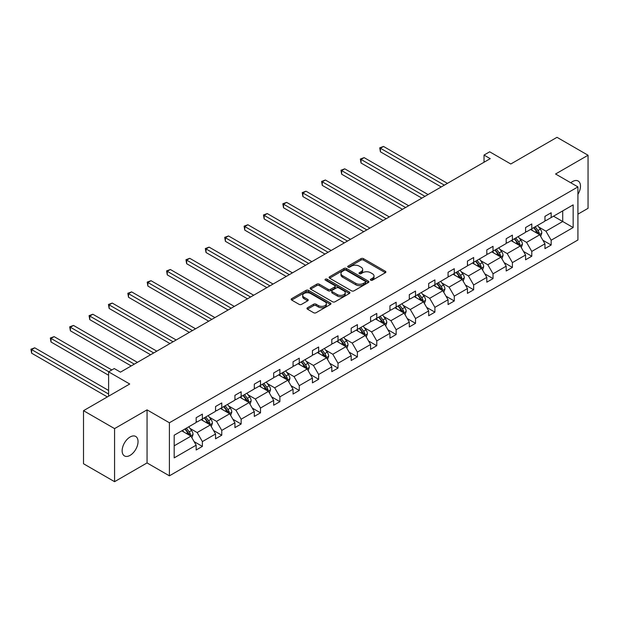 <?xml version="1.0" encoding="UTF-8"?>
<svg xmlns="http://www.w3.org/2000/svg" width="619" height="619" viewBox="0 0 619 619"><rect width="100%" height="100%" fill="white"/><g stroke="black" fill="none" stroke-linecap="round" stroke-linejoin="round"><path stroke-width="0.93" d="M370.719 280.19A1.207 0.696 0 0 0 372.429 280.19L385.382 272.708A1.725 0.998 0 0 0 385.885 272.004A1.725 0.998 0 0 0 385.382 271.308L363.438 258.634A1.725 0.998 0 0 0 361.001 258.634L348.04 266.116A1.207 0.696 0 0 0 347.692 266.603A1.207 0.696 0 0 0 348.04 267.099A1.207 0.696 0 0 0 349.75 267.099L351.43 266.131A5.517 3.188 0 0 1 359.229 266.131L361.055 267.184A5.517 3.188 0 0 1 362.672 269.435A5.517 3.188 0 0 1 361.055 271.695L359.384 272.662A1.207 0.696 0 0 0 359.028 273.149A1.207 0.696 0 0 0 359.384 273.644A1.207 0.696 0 0 0 361.086 273.644L362.765 272.677A5.517 3.188 0 0 1 370.564 272.677L372.398 273.73A5.517 3.188 0 0 1 374.015 275.981A5.517 3.188 0 0 1 372.398 278.241L370.719 279.208A1.207 0.696 0 0 0 370.363 279.695A1.207 0.696 0 0 0 370.719 280.19L370.719 279.208M130.091 455.36A11.243 6.492 120 0 0 137.441 445.456A11.243 6.492 120 0 0 135.716 436.449A11.243 6.492 120 0 0 130.091 436.999A11.243 6.492 120 0 0 122.748 446.91A11.243 6.492 120 0 0 124.473 455.917A11.243 6.492 120 0 0 130.091 455.36M577.929 194.358A11.243 6.492 120 0 0 578.146 181.011A11.243 6.492 120 0 0 572.521 181.568A11.243 6.492 120 0 0 570.788 182.791M577.929 214.159L588.05 208.317L588.05 155.245L556.999 137.317L510.791 163.996L489.675 151.81L484.027 155.067L484.027 162.24M114.569 481.683L147.051 462.927L147.051 409.863L114.569 428.611L114.569 481.683L83.519 463.755L83.519 410.683L129.719 384.004L108.604 371.818L108.604 396.199M114.569 428.611L83.519 410.683M307.473 307.767A1.725 0.998 0 0 0 306.97 308.471A1.725 0.998 0 0 0 307.473 309.175L313.632 312.727A1.725 0.998 0 0 0 316.069 312.727L330.453 304.424A1.725 0.998 0 0 0 330.964 303.72A1.725 0.998 0 0 0 330.453 303.016L308.51 290.342A1.725 0.998 0 0 0 306.072 290.342L291.688 298.652A1.725 0.998 0 0 0 291.178 299.356A1.725 0.998 0 0 0 291.688 300.06L299.124 304.355A1.725 0.998 0 0 0 301.561 304.355L307.72 300.795A1.725 0.998 0 0 0 308.223 300.091A1.725 0.998 0 0 0 307.72 299.387L304.03 297.259A4.612 2.662 0 0 1 302.683 295.379A4.612 2.662 0 0 1 305.523 292.919A4.612 2.662 0 0 1 310.552 293.491L324.998 301.832A4.612 2.662 0 0 1 326.352 303.72A4.612 2.662 0 0 1 323.505 306.181A4.612 2.662 0 0 1 318.476 305.6L316.069 304.208A1.725 0.998 0 0 0 313.632 304.208L307.473 307.767L307.473 309.175L313.632 305.647L313.632 304.208M108.604 371.818L114.26 368.553L120.465 372.143L490.233 158.657L484.027 155.067M147.051 409.863L169.405 422.769L577.929 186.907L577.929 239.979L169.405 475.833L169.405 422.769M588.05 155.245L555.568 174.001L577.929 186.907M351.546 290.837A1.725 0.998 0 0 0 353.983 290.837L368.375 282.535A1.725 0.998 0 0 0 368.878 281.831A1.725 0.998 0 0 0 368.375 281.127L346.431 268.453A1.725 0.998 0 0 0 343.986 268.453L329.602 276.763A1.725 0.998 0 0 0 329.099 277.467A1.725 0.998 0 0 0 329.602 278.163L351.546 290.837M325.88 280.453A1.207 0.696 0 0 1 327.103 280.624L327.103 279.184L349.418 292.067A1.725 0.998 0 0 1 349.921 292.772A1.725 0.998 0 0 1 349.418 293.476L335.026 301.786A1.725 0.998 0 0 1 332.589 301.786L310.645 289.112L316.804 285.583L316.804 284.152L310.645 287.703A1.725 0.998 0 0 0 310.142 288.408A1.725 0.998 0 0 0 310.645 289.112L310.645 287.703M316.804 285.583A1.725 0.998 0 0 1 319.242 285.583L319.242 284.152A1.725 0.998 0 0 0 316.804 284.152M319.242 284.152L328.14 289.29A1.725 0.998 0 0 0 330.577 289.29L334.662 286.93A1.725 0.998 0 0 0 335.165 286.226A1.725 0.998 0 0 0 334.662 285.521L325.393 280.175A1.207 0.696 0 0 1 325.045 279.68A1.207 0.696 0 0 1 325.787 279.037A1.207 0.696 0 0 1 327.103 279.184M174.187 435.211L196.169 422.514L196.169 417.709L202.382 414.126L202.382 418.931L215.551 411.333L215.551 406.528L221.757 402.938L221.757 407.743L234.926 400.145L234.926 395.34L241.139 391.75L241.139 396.555L254.301 388.956L254.301 384.151L260.514 380.569L260.514 385.374L273.675 377.768L273.675 372.963L279.889 369.381L279.889 374.186L293.058 366.58L293.058 361.775L299.263 358.192L299.263 362.997L312.433 355.391L312.433 350.594L318.638 347.004L318.638 351.809L331.807 344.21L331.807 339.405L338.02 335.815L338.02 340.62L351.182 333.022L351.182 328.217L357.395 324.635L357.395 329.432L370.564 321.834L370.564 317.029L376.77 313.446L376.77 318.251L389.939 310.645L389.939 305.84L396.145 302.258L396.145 307.063L409.314 299.457L409.314 294.652L415.527 291.069L415.527 295.874L428.688 288.276L428.688 283.471L434.902 279.881L434.902 284.686L448.063 277.088L448.063 272.283L454.276 268.692L454.276 273.497L467.446 265.899L467.446 261.094L473.651 257.512L473.651 262.317L486.82 254.711L486.82 249.906L493.034 246.323L493.034 251.128L506.195 243.522L506.195 238.717L512.408 235.135L512.408 239.94L525.57 232.342L525.57 227.537L531.783 223.946L531.783 228.751L544.952 221.153L544.952 216.348L551.158 212.758L551.158 217.563L573.148 204.874L573.148 227.537L551.158 240.226L551.158 245.031L544.952 248.621L544.952 243.816L531.783 251.415L531.783 256.22L525.57 259.802L525.57 254.997L512.408 262.603L512.408 267.408L506.195 270.99L506.195 266.185L493.034 273.791L493.034 278.596L486.82 282.179L486.82 277.374L473.651 284.972L473.651 289.777L467.446 293.367L467.446 288.562L454.276 296.161L454.276 300.966L448.063 304.556L448.063 299.751L434.902 307.349L434.902 312.154L428.688 315.736L428.688 310.931L415.527 318.537L415.527 323.342L409.314 326.925L409.314 322.12L396.145 329.726L396.145 334.531L389.939 338.113L389.939 333.308L376.77 340.907L376.77 345.712L370.564 349.302L370.564 344.497L357.395 352.095L357.395 356.9L351.182 360.49L351.182 355.685L338.02 363.283L338.02 368.088L331.807 371.671L331.807 366.866L318.638 374.472L318.638 379.277L312.433 382.859L312.433 378.054L299.263 385.66L299.263 390.465L293.058 394.048L293.058 389.243L279.889 396.841L279.889 401.646L273.675 405.236L273.675 400.431L260.514 408.029L260.514 412.834L254.301 416.425L254.301 411.62L241.139 419.218L241.139 424.023L234.926 427.605L234.926 422.8L221.757 430.406L221.757 435.211L215.551 438.794L215.551 433.989L202.382 441.595L202.382 446.4L196.169 449.982L196.169 445.177L174.187 457.874L174.187 435.211M201.144 419.651L210.328 424.951L197.167 432.557L189.979 428.402M197.167 432.557L202.382 441.595M210.328 424.951L215.551 433.989M196.169 421.369L197.167 421.941L202.382 418.931M220.519 408.463L229.711 413.771L216.542 421.369L209.354 417.221M216.542 421.369L221.757 430.406M229.711 413.771L234.926 422.8M215.551 410.18L216.542 410.753L221.757 407.743M239.893 397.274L249.086 402.582L235.916 410.18L228.728 406.033M235.916 410.18L241.139 419.218M249.086 402.582L254.301 411.62M234.926 398.992L235.916 399.572L241.139 396.555M259.268 386.086L268.46 391.394L255.299 398.992L248.103 394.845M255.299 398.992L260.514 408.029M268.46 391.394L273.675 400.431M254.301 387.811L255.299 388.384L260.514 385.374M278.643 374.897L287.835 380.205L274.674 387.811L267.485 383.656M274.674 387.811L279.889 396.841M287.835 380.205L293.058 389.243M273.675 376.623L274.674 377.195L279.889 374.186M298.025 363.717L307.217 369.017L294.048 376.623L286.86 372.468M294.048 376.623L299.263 385.66M307.217 369.017L312.433 378.054M293.058 365.434L294.048 366.007L299.263 362.997M317.4 352.528L326.592 357.836L313.423 365.434L306.235 361.287M313.423 365.434L318.638 374.472M326.592 357.836L331.807 366.866M312.433 354.246L313.423 354.819L318.638 351.809M336.775 341.34L345.967 346.648L332.805 354.246L325.609 350.099M332.805 354.246L338.02 363.283M345.967 346.648L351.182 355.685M331.807 343.058L332.805 343.638L338.02 340.62M356.149 330.151L365.342 335.459L352.18 343.058L344.992 338.91M352.18 343.058L357.395 352.095M365.342 335.459L370.564 344.497M351.182 331.877L352.18 332.449L357.395 329.432M375.532 318.963L384.724 324.271L371.555 331.877L364.367 327.722M371.555 331.877L376.77 340.907M384.724 324.271L389.939 333.308M370.564 320.688L371.555 321.261L376.77 318.251M394.907 307.782L404.099 313.082L390.929 320.688L383.741 316.533M390.929 320.688L396.145 329.726M404.099 313.082L409.314 322.12M389.939 309.5L390.929 310.073L396.145 307.063M414.281 296.594L423.473 301.902L410.304 309.5L403.116 305.353M410.304 309.5L415.527 318.537M423.473 301.902L428.688 310.931M409.314 298.312L410.304 298.884L415.527 295.874M433.656 285.405L442.848 290.713L429.687 298.312L422.498 294.164M429.687 298.312L434.902 307.349M442.848 290.713L448.063 299.751M428.688 287.123L429.687 287.703L434.902 284.686M453.038 274.217L462.231 279.525L449.061 287.123L441.873 282.976M449.061 287.123L454.276 296.161M462.231 279.525L467.446 288.562M448.063 275.942L449.061 276.515L454.276 273.497M472.413 263.029L481.605 268.337L468.436 275.942L461.248 271.787M468.436 275.942L473.651 284.972M481.605 268.337L486.82 277.374M467.446 264.754L468.436 265.327L473.651 262.317M491.788 251.848L500.98 257.148L487.811 264.754L480.623 260.599M487.811 264.754L493.034 273.791M500.98 257.148L506.195 266.185M486.82 253.566L487.811 254.138L493.034 251.128M511.162 240.659L520.355 245.967L507.193 253.566L499.997 249.418M507.193 253.566L512.408 262.603M520.355 245.967L525.57 254.997M506.195 242.377L507.193 242.95L512.408 239.94M530.545 229.471L539.729 234.779L526.568 242.377L519.38 238.23M526.568 242.377L531.783 251.415M539.729 234.779L544.952 243.816M525.57 231.189L526.568 231.761L531.783 228.751M553.518 216.201L562.71 221.509L545.943 231.189L538.754 227.041M545.943 231.189L551.158 240.226M573.148 227.537L562.71 221.509L562.71 210.893L573.148 204.874M147.051 462.927L169.405 475.833M544.952 220.008L545.943 220.581L551.158 217.563M174.187 445.819L190.954 436.14L181.762 430.832M190.954 436.14L196.169 445.177M542.902 240.265L551.158 245.031M523.527 251.453L531.783 256.22M504.145 262.634L512.408 267.408M484.77 273.822L493.034 278.596M465.395 285.011L473.651 289.777M446.02 296.199L454.276 300.966M426.638 307.388L434.902 312.154M407.263 318.568L415.527 323.342M387.889 329.757L396.145 334.531M368.514 340.945L376.77 345.712M349.131 352.134L357.395 356.9M329.757 363.322L338.02 368.088M310.382 374.503L318.638 379.277M291.007 385.691L299.263 390.465M271.633 396.88L279.889 401.646M252.25 408.068L260.514 412.834M232.876 419.256L241.139 424.023M213.501 430.445L221.757 435.211M194.126 441.626L202.382 446.4M371.199 280.361L372.398 279.672A5.517 3.188 0 0 0 374.015 277.42L374.015 275.981M362.672 269.435L362.672 270.874A5.517 3.188 0 0 1 361.055 273.126L359.863 273.815M385.382 271.308L385.382 272.708L363.438 260.065A1.725 0.998 0 0 0 361.001 260.065L348.528 267.269M368.351 282.543L346.431 269.884A1.725 0.998 0 0 0 343.986 269.884L329.625 278.179L329.602 276.763M365.326 282.318A1.207 0.696 0 0 0 365.682 281.831A1.207 0.696 0 0 0 365.326 281.336L346.06 270.217A1.207 0.696 0 0 0 344.357 270.217L342.586 271.23A5.517 3.188 0 0 0 340.968 273.49A5.517 3.188 0 0 0 342.586 275.741L355.755 283.34A5.517 3.188 0 0 0 363.554 283.34L365.326 282.318L365.326 283.757A1.207 0.696 0 0 0 365.682 283.262L365.682 281.831M340.968 273.49L340.968 274.921A5.517 3.188 0 0 0 342.586 277.173L342.586 275.741M365.326 283.757L363.554 284.771A5.517 3.188 0 0 1 355.755 284.771L342.586 277.173M319.242 285.583L328.14 290.721A1.725 0.998 0 0 0 330.577 290.721L334.662 288.361A1.725 0.998 0 0 0 335.165 287.657L335.165 286.226M327.103 280.624L349.395 293.491M337.378 294.621A4.612 2.662 0 0 0 342.4 295.201A4.612 2.662 0 0 0 345.247 292.741A4.612 2.662 0 0 0 343.901 290.853L338.81 287.912A1.725 0.998 0 0 0 336.372 287.912L332.287 290.272A1.725 0.998 0 0 0 331.776 290.976A1.725 0.998 0 0 0 332.287 291.681L337.378 294.621L337.378 296.052A4.612 2.662 0 0 0 342.4 296.633A4.612 2.662 0 0 0 345.247 294.172L345.247 292.741M331.776 290.976L331.776 292.416A1.725 0.998 0 0 0 332.287 293.12L332.287 291.681M337.378 296.052L332.287 293.12M326.352 303.72L326.352 305.152A4.612 2.662 0 0 1 323.505 307.612A4.612 2.662 0 0 1 318.476 307.032L316.069 305.647A1.725 0.998 0 0 0 313.632 305.647M302.683 295.379L302.683 296.811A4.612 2.662 0 0 0 304.03 298.691L304.03 297.259M307.697 300.811L304.03 298.691M330.43 304.432L308.51 291.781A1.725 0.998 0 0 0 306.072 291.781L291.711 300.068L291.688 298.652M540.673 236.412L541.818 233.115A4.658 2.685 -120 0 0 540.333 229.146L537.547 225.424M532.541 230.624L531.334 229.015M447.444 183.363L383.517 146.448L380.414 148.243L380.414 151.825L441.239 186.946M539.048 234.377L539.304 233.309A4.658 2.685 -120 0 0 537.973 230.516L535.187 226.786M534.019 227.459L537.091 231.56A2.368 1.37 60 0 1 537.516 232.28L539.304 233.309M533.694 227.653L536.48 231.374A4.658 2.685 60 0 1 537.64 233.572M380.414 151.825L379.726 147.848L444.341 185.151M379.726 147.848L383.517 146.448M521.299 247.6L522.444 244.304A4.658 2.685 -120 0 0 520.958 240.334L518.165 236.613M513.166 241.812L511.959 240.203M428.069 194.544L364.142 157.636L361.032 159.431L361.032 163.014L421.856 198.134M519.666 245.565L519.929 244.497A4.658 2.685 -120 0 0 518.598 241.696L515.805 237.975M514.644 238.648L517.708 242.749A2.368 1.37 60 0 1 518.142 243.468L519.929 244.497M514.319 238.833L517.105 242.563A4.658 2.685 60 0 1 518.265 244.76M361.032 163.014L360.351 159.037L424.967 196.339M360.351 159.037L364.142 157.636M501.924 258.788L503.069 255.485A4.658 2.685 -120 0 0 501.583 251.523L498.79 247.801M493.792 253.001L492.585 251.384M408.695 205.732L344.76 168.825L341.657 170.62L341.657 174.202L402.482 209.323M500.291 256.753L500.554 255.686A4.658 2.685 -120 0 0 499.224 252.885L496.43 249.163M495.27 249.836L498.334 253.937A2.368 1.37 60 0 1 498.767 254.657L500.554 255.686M494.945 250.022L497.73 253.744A4.658 2.685 60 0 1 498.891 255.941M341.657 174.202L340.976 170.225L405.584 207.527M340.976 170.225L344.76 168.825M482.549 269.969L483.687 266.673A4.658 2.685 -120 0 0 482.201 262.711L479.416 258.99M474.417 264.189L473.202 262.572M389.312 216.921L325.385 180.013L322.282 181.808L322.282 185.391L383.107 220.503M480.917 267.942L481.18 266.874A4.658 2.685 -120 0 0 479.841 264.073L477.056 260.351M475.887 261.025L478.959 265.118A2.368 1.37 60 0 1 479.392 265.837L481.18 266.874M475.562 261.21L478.355 264.932A4.658 2.685 60 0 1 479.516 267.129M322.282 185.391L321.601 181.413L386.21 218.716M321.601 181.413L325.385 180.013M463.174 281.158L464.312 277.861A4.658 2.685 -120 0 0 462.826 273.9L460.041 270.178M455.035 275.378L453.828 273.76M369.938 228.109L306.01 191.201L302.908 192.989L302.908 196.579L363.732 231.692M461.542 279.13L461.797 278.063A4.658 2.685 -120 0 0 460.466 275.262L457.681 271.54M456.513 272.213L459.584 276.306A2.368 1.37 60 0 1 460.01 277.026L461.797 278.063M456.188 272.399L458.981 276.12A4.658 2.685 60 0 1 460.134 278.318M302.908 196.579L302.219 192.594L366.835 229.904M302.219 192.594L306.01 191.201M443.792 292.346L444.937 289.05A4.658 2.685 -120 0 0 443.452 285.08L440.666 281.359M435.66 286.558L434.453 284.949M350.563 239.298L286.636 202.382L283.525 204.177L283.525 207.767L344.35 242.88M442.159 290.319L442.423 289.243A4.658 2.685 -120 0 0 441.092 286.45L438.306 282.721M437.138 283.394L440.202 287.495A2.368 1.37 60 0 1 440.635 288.214L442.423 289.243M436.813 283.587L439.598 287.309A4.658 2.685 60 0 1 440.759 289.506M283.525 207.767L282.844 203.783L347.46 241.085M282.844 203.783L286.636 202.382M424.417 303.534L425.562 300.238A4.658 2.685 -120 0 0 424.077 296.269L421.284 292.547M416.285 297.747L415.078 296.137M331.188 250.478L267.253 213.57L264.151 215.366L264.151 218.948L324.975 254.069M422.785 301.499L423.048 300.432A4.658 2.685 -120 0 0 421.717 297.631L418.924 293.909M417.763 294.582L420.827 298.683A2.368 1.37 60 0 1 421.26 299.403L423.048 300.432M417.438 294.768L420.224 298.497A4.658 2.685 60 0 1 421.384 300.695M264.151 218.948L263.47 214.971L328.078 252.273M263.47 214.971L267.253 213.57M405.043 314.723L406.18 311.419A4.658 2.685 -120 0 0 404.694 307.457L401.909 303.736M396.911 308.935L395.696 307.318M311.814 261.667L247.879 224.759L244.776 226.554L244.776 230.136L305.6 265.257M403.41 312.688L403.673 311.62A4.658 2.685 -120 0 0 402.335 308.819L399.549 305.097M398.381 305.771L401.452 309.871A2.368 1.37 60 0 1 401.886 310.591L403.673 311.62M398.056 305.956L400.849 309.678A4.658 2.685 60 0 1 402.01 311.875M244.776 230.136L244.095 226.159L308.703 263.462M244.095 226.159L247.879 224.759M385.668 325.911L386.805 322.607A4.658 2.685 -120 0 0 385.32 318.646L382.534 314.924M377.528 320.124L376.321 318.506M292.431 272.855L228.504 235.947L225.401 237.742L225.401 241.325L286.226 276.438M384.035 323.876L384.291 322.809A4.658 2.685 -120 0 0 382.96 320.008L380.174 316.286M379.006 316.959L382.078 321.052A2.368 1.37 60 0 1 382.503 321.772L384.291 322.809M378.681 317.145L381.474 320.866A4.658 2.685 60 0 1 382.627 323.064M225.401 241.325L224.712 237.348L289.328 274.65M224.712 237.348L228.504 235.947M366.286 337.092L367.431 333.796A4.658 2.685 -120 0 0 365.945 329.834L363.16 326.112M358.153 331.312L356.946 329.695M273.056 284.044L209.129 247.136L206.019 248.923L206.019 252.513L266.843 287.626M364.661 335.065L364.916 333.997A4.658 2.685 -120 0 0 363.585 331.196L360.8 327.474M359.631 328.147L362.695 332.241A2.368 1.37 60 0 1 363.129 332.96L364.916 333.997M359.306 328.333L362.092 332.055A4.658 2.685 60 0 1 363.252 334.252M206.019 252.513L205.338 248.529L269.954 285.839M205.338 248.529L209.129 247.136M346.911 348.28L348.056 344.984A4.658 2.685 -120 0 0 346.57 341.015L343.777 337.293M338.779 342.493L337.572 340.883M253.682 295.232L189.747 258.316L186.644 260.112L186.644 263.702L247.468 298.815M345.278 346.253L345.541 345.178A4.658 2.685 -120 0 0 344.21 342.384L341.417 338.655M340.257 339.328L343.321 343.429A2.368 1.37 60 0 1 343.754 344.149L345.541 345.178M339.932 339.522L342.717 343.243A4.658 2.685 60 0 1 343.878 345.441M186.644 263.702L185.963 259.717L250.571 297.019M185.963 259.717L189.747 258.316M327.536 359.469L328.674 356.173A4.658 2.685 -120 0 0 327.196 352.203L324.402 348.482M319.404 353.681L318.189 352.072M234.307 306.413L170.372 269.505L167.269 271.3L167.269 274.882L228.094 310.003M325.904 357.434L326.167 356.366A4.658 2.685 -120 0 0 324.828 353.565L322.042 349.843M320.874 350.516L323.946 354.617A2.368 1.37 60 0 1 324.379 355.337L326.167 356.366M320.549 350.71L323.342 354.432A4.658 2.685 60 0 1 324.503 356.629M167.269 274.882L166.588 270.905L231.197 308.208M166.588 270.905L170.372 269.505M308.161 370.657L309.299 367.353A4.658 2.685 -120 0 0 307.813 363.392L305.028 359.67M300.022 364.87L298.815 363.252M214.925 317.601L150.997 280.693L147.895 282.488L147.895 286.071L208.719 321.191M306.529 368.622L306.784 367.554A4.658 2.685 -120 0 0 305.453 364.753L302.668 361.032M301.499 361.705L304.571 365.806A2.368 1.37 60 0 1 304.997 366.525L306.784 367.554M301.174 361.891L303.968 365.612A4.658 2.685 60 0 1 305.128 367.818M147.895 286.071L147.206 282.094L211.822 319.396M147.206 282.094L150.997 280.693M288.779 381.846L289.924 378.542A4.658 2.685 -120 0 0 288.439 374.58L285.653 370.858M280.647 376.058L279.44 374.441M195.55 328.79L131.623 291.882L128.512 293.677L128.512 297.259L189.337 332.372M287.154 379.811L287.409 378.743A4.658 2.685 -120 0 0 286.079 375.942L283.293 372.22M282.125 372.893L285.197 376.986A2.368 1.37 60 0 1 285.622 377.706L287.409 378.743M281.8 373.079L284.585 376.801A4.658 2.685 60 0 1 285.746 378.998M128.512 297.259L127.831 293.282L192.447 330.585M127.831 293.282L131.623 291.882M269.404 393.026L270.549 389.73A4.658 2.685 -120 0 0 269.064 385.769L266.271 382.047M261.272 387.246L260.065 385.629M176.175 339.978L112.248 303.07L109.137 304.858L109.137 308.448L169.962 343.56M267.772 390.999L268.035 389.931A4.658 2.685 -120 0 0 266.704 387.13L263.911 383.409M262.75 384.082L265.814 388.175A2.368 1.37 60 0 1 266.247 388.894L268.035 389.931M262.425 384.267L265.211 387.989A4.658 2.685 60 0 1 266.371 390.187M109.137 308.448L108.457 304.463L173.072 341.773M108.457 304.463L112.248 303.07M250.03 404.215L251.175 400.919A4.658 2.685 -120 0 0 249.689 396.957L246.896 393.227M241.897 398.427L240.69 396.818M156.8 351.166L92.865 314.251L89.763 316.046L89.763 319.636L150.587 354.749M248.397 402.188L248.66 401.112A4.658 2.685 -120 0 0 247.329 398.319L244.536 394.597M243.368 395.27L246.439 399.363A2.368 1.37 60 0 1 246.873 400.083L248.66 401.112M243.05 395.456L245.836 399.178A4.658 2.685 60 0 1 246.996 401.375M89.763 319.636L89.082 315.651L153.69 352.954M89.082 315.651L92.865 314.251M230.655 415.403L231.792 412.107A4.658 2.685 -120 0 0 230.307 408.138L227.521 404.416M222.523 409.616L221.308 408.006M137.418 362.355L73.491 325.439L70.388 327.234L70.388 330.817L131.213 365.937M229.022 413.368L229.285 412.3A4.658 2.685 -120 0 0 227.947 409.499L225.161 405.778M223.993 406.451L227.065 410.552A2.368 1.37 60 0 1 227.498 411.271L229.285 412.3M223.668 406.644L226.461 410.366A4.658 2.685 60 0 1 227.622 412.564M70.388 330.817L69.699 326.84L134.315 364.142M69.699 326.84L73.491 325.439M211.272 426.592L212.418 423.288A4.658 2.685 -120 0 0 210.932 419.326L208.146 415.604M203.14 420.804L201.933 419.187M111.838 369.953L54.116 336.628L51.013 338.423L51.013 342.005L108.604 375.261M209.648 424.557L209.903 423.489A4.658 2.685 -120 0 0 208.572 420.688L205.787 416.966M204.618 417.639L207.69 421.74A2.368 1.37 60 0 1 208.116 422.46L209.903 423.489M204.293 417.825L207.079 421.547A4.658 2.685 60 0 1 208.239 423.752M51.013 342.005L50.325 338.028L108.727 371.748M50.325 338.028L54.116 336.628M191.898 437.78L193.043 434.476A4.658 2.685 -120 0 0 191.557 430.514L188.764 426.793M183.766 431.992L182.559 430.375M108.604 390.465L34.741 347.816L31.631 349.611L31.631 353.194L107.366 396.918M190.265 435.745L190.528 434.677A4.658 2.685 -120 0 0 189.197 431.876L186.404 428.155M185.243 428.828L188.308 432.921A2.368 1.37 60 0 1 188.741 433.648L190.528 434.677M184.919 429.013L187.704 432.735A4.658 2.685 60 0 1 188.865 434.933M31.631 353.194L30.95 349.217L108.604 394.048M30.95 349.217L34.741 347.816M372.398 279.672L372.398 278.241M359.384 273.644L359.384 272.662M361.055 273.126L361.055 271.695M348.04 267.099L348.04 266.116M361.001 260.065L361.001 258.634M363.438 260.065L363.438 258.634M343.986 269.884L343.986 268.453M346.431 269.884L346.431 268.453M368.375 282.535L368.375 281.127M355.755 284.771L355.755 283.34M363.554 284.771L363.554 283.34M328.14 290.721L328.14 289.29M330.577 290.721L330.577 289.29M334.662 288.361L334.662 286.93M349.418 293.476L349.418 292.067M316.069 305.647L316.069 304.208M318.476 307.032L318.476 305.6M307.72 300.795L307.72 299.387M306.072 291.781L306.072 290.342M308.51 291.781L308.51 290.342M330.453 304.424L330.453 303.016M539.397 234.586L541.787 233.201M537.973 230.516L540.333 229.146M535.156 232.14L536.48 231.374M520.022 245.774L522.413 244.389M518.598 241.696L520.958 240.334M515.782 243.321L517.105 242.563M500.647 256.955L503.038 255.577M499.224 252.885L501.583 251.523M496.407 254.51L497.73 253.744M481.265 268.143L483.656 266.766M479.841 264.073L482.201 262.711M477.032 265.698L478.355 264.932M461.89 279.331L464.281 277.954M460.466 275.262L462.826 273.9M457.65 276.886L458.981 276.12M442.515 290.52L444.906 289.135M441.092 286.45L443.452 285.08M438.275 288.075L439.598 287.309M423.141 301.708L425.532 300.323M421.717 297.631L424.077 296.269M418.901 299.256L420.224 298.497M403.758 312.889L406.149 311.512M402.335 308.819L404.694 307.457M399.526 310.444L400.849 309.678M384.384 324.077L386.774 322.7M382.96 320.008L385.32 318.646M380.143 321.632L381.474 320.866M365.009 335.266L367.4 333.889M363.585 331.196L365.945 329.834M360.769 332.821L362.092 332.055M345.634 346.454L348.025 345.069M344.21 342.384L346.57 341.015M341.394 344.009L342.717 343.243M326.259 357.643L328.65 356.258M324.828 353.565L327.196 352.203M322.019 355.19L323.342 354.432M306.877 368.823L309.268 367.446M305.453 364.753L307.813 363.392M302.645 366.378L303.968 365.612M287.502 380.012L289.893 378.635M286.079 375.942L288.439 374.58M283.262 377.567L284.585 376.801M268.128 391.2L270.518 389.823M266.704 387.13L269.064 385.769M263.887 388.755L265.211 387.989M248.753 402.389L251.144 401.004M247.329 398.319L249.689 396.957M244.513 399.944L245.836 399.178M229.37 413.577L231.761 412.192M227.947 409.499L230.307 408.138M225.138 411.124L226.461 410.366M209.996 424.758L212.387 423.381M208.572 420.688L210.932 419.326M205.756 422.313L207.079 421.547M190.621 435.946L193.012 434.569M189.197 431.876L191.557 430.514M186.381 433.501L187.704 432.735"/></g></svg>
